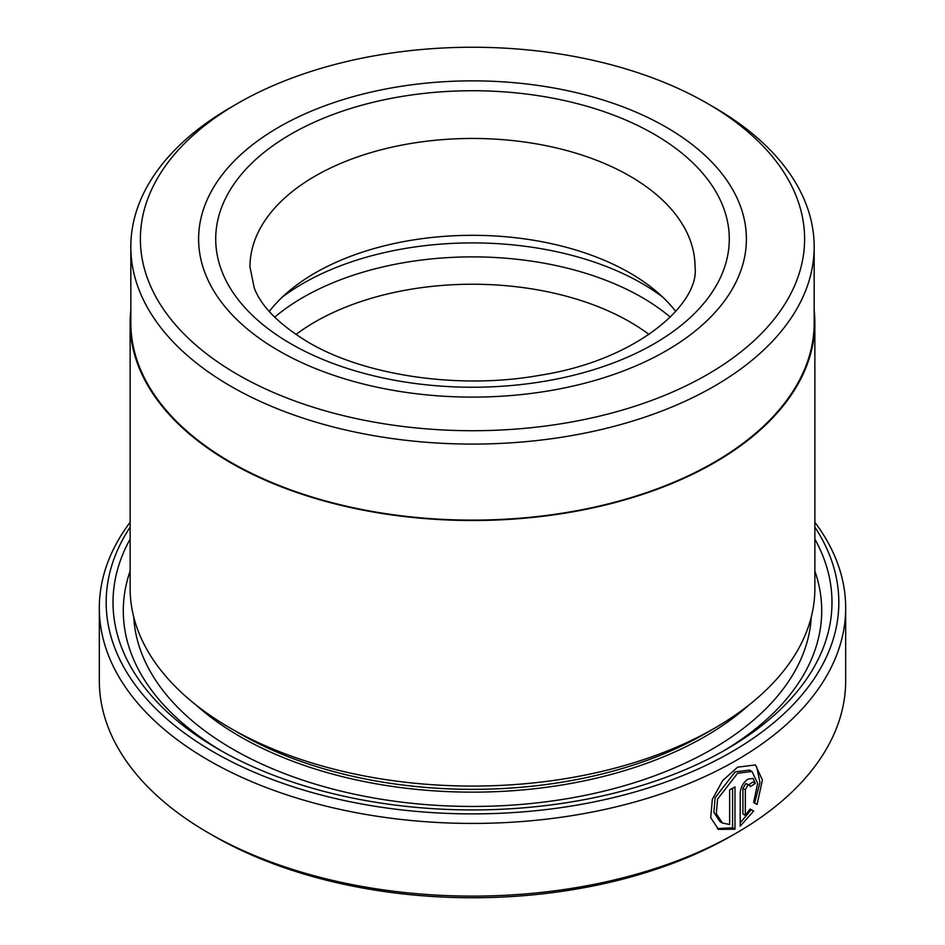 <?xml version="1.0" encoding="UTF-8"?>
<svg xmlns="http://www.w3.org/2000/svg" width="945" height="945" viewBox="0 0 945 945"><rect width="100%" height="100%" fill="white"/><g stroke="black" fill="none" stroke-linecap="round" stroke-linejoin="round"><path stroke-width="1.42" d="M130.823 246.81L130.823 322.847A341.677 197.269 0 0 0 230.899 462.329A341.677 197.269 0 0 0 603.253 505.102A341.677 197.269 0 0 0 814.177 322.847L814.177 246.81A341.677 197.269 180 0 1 603.253 429.065A341.677 197.269 180 0 1 230.899 386.304A341.677 197.269 180 0 1 130.823 246.81A341.677 197.269 180 0 1 230.887 107.328L237.667 103.407A332.097 191.729 0 0 0 237.667 374.563A332.097 191.729 0 0 0 707.321 374.563A332.097 191.729 0 0 0 707.332 103.407L714.101 107.317A341.677 197.269 180 0 1 714.113 107.328A341.677 197.269 180 0 1 814.177 246.81M722.405 823.048L719.972 821.642L713.865 812.322L715.152 797.663L735.186 771.841L749.55 770.092L751.984 771.486L737.608 773.246L717.586 799.08L716.31 813.728L722.405 823.036L729.646 824.501L729.646 789.878A373.18 215.448 0 0 0 734.986 786.89L734.986 829.202L718.472 829.356L710.711 817.649L712.341 799.34L722.665 780.546L737.608 767.175L755.433 764.918L762.414 779.991L757.063 804.455L753.614 802.459L757.642 783.346L751.984 771.486M717.279 828.576L732.564 827.808L734.986 829.202M745.333 815.37L742.912 813.964L742.912 788.437L745.723 783.665L749.621 784.988L747.861 785.224L745.333 789.831L745.333 815.37L750.117 809.026L753.637 811.046L740.207 826.154L740.207 792.949C740.703 787.15 743.254 782.554 747.861 779.164L753.13 778.432L755.268 783.44A373.18 215.448 180 0 1 750.354 786.665L749.621 784.988M814.862 322.847L814.862 588.416A342.362 197.659 180 0 1 714.597 728.182L704.911 733.769A328.671 189.756 180 0 1 240.089 733.769L230.415 728.182A342.362 197.659 180 0 1 230.403 728.182A342.362 197.659 180 0 1 130.138 588.416L130.138 322.847A342.362 197.659 0 0 0 230.415 462.613A342.362 197.659 0 0 0 603.512 505.469A342.362 197.659 0 0 0 814.862 322.847A342.362 197.659 0 0 0 814.177 310.35M714.597 728.182A342.362 197.659 180 0 1 230.415 728.182L240.089 733.769M814.862 539.099A359.49 207.546 180 0 1 726.693 749.149A359.49 207.546 180 0 1 218.307 749.149L218.307 749.149A359.49 207.546 180 0 1 130.138 539.099M221.992 751.24A349.213 201.616 180 0 1 130.138 571.04M130.138 527.145A366.329 211.503 0 0 0 213.464 751.936A366.329 211.503 0 0 0 671.588 779.932A366.329 211.503 0 0 0 814.862 527.145M814.862 522.254A373.18 215.448 180 0 1 845.68 607.978A373.18 215.448 180 0 1 615.313 807.03A373.18 215.448 180 0 1 208.621 760.323A373.18 215.448 180 0 1 99.319 607.978A373.18 215.448 180 0 1 130.138 522.254M736.379 833.006L731.536 835.805A366.329 211.503 180 0 1 213.464 835.805L208.621 833.006A373.18 215.448 0 0 0 736.379 833.006A373.18 215.448 0 0 0 845.68 680.66L845.68 607.978M666.166 127.173A273.896 158.134 0 0 0 367.688 92.893A273.896 158.134 0 0 0 198.604 238.979A273.896 158.134 0 0 0 278.834 350.796A273.896 158.134 0 0 0 577.312 385.076A273.896 158.134 0 0 0 746.396 238.979A273.896 158.134 0 0 0 666.166 127.173A273.896 158.134 0 0 0 367.688 92.893A273.896 158.134 0 0 0 198.604 238.979A273.896 158.134 0 0 0 278.834 350.796A273.896 158.134 0 0 0 577.312 385.076A273.896 158.134 0 0 0 746.396 238.979A273.896 158.134 0 0 0 666.166 127.173M130.823 310.35A342.362 197.659 0 0 0 130.138 322.847M714.113 107.328L707.332 103.407A332.097 191.729 0 0 0 237.667 103.407M213.464 835.805L213.464 835.805A366.329 211.503 180 0 1 213.452 835.793L208.621 833.006A373.18 215.448 0 0 1 99.319 680.66L99.319 607.978M814.862 571.04A349.213 201.616 180 0 1 723.008 751.24M740.207 822.882L751.204 809.652L750.117 809.026M751.204 809.652L753.637 811.046M748.96 784.598A369.755 213.475 0 0 0 752.846 782.035L755.268 783.44M754.642 803.049L759.945 782.436L756.697 766.962M732.564 827.808L732.564 788.26M282.342 297.061A239.652 138.36 180 0 1 641.962 283.429A239.652 138.36 180 0 1 662.658 297.061M269.266 311.46A222.536 128.485 180 0 1 288.993 291.119A222.536 128.485 180 0 1 629.854 272.951A222.536 128.485 180 0 1 656.007 291.119A222.536 128.485 180 0 1 675.734 311.46M274.652 317.166A239.652 138.36 180 0 1 641.962 297.403A239.652 138.36 180 0 1 670.348 317.166M295.927 334.518A222.536 128.485 180 0 1 629.854 321.867A222.536 128.485 180 0 1 649.073 334.518M748.995 704.982A328.671 189.756 180 0 1 240.089 736.568A328.671 189.756 180 0 1 196.005 704.982M811.271 616.979A338.948 195.686 180 0 1 597.228 792.725A338.948 195.686 180 0 1 232.836 749.149A338.948 195.686 180 0 1 133.729 616.979M742.912 788.437L745.333 789.831M654.07 134.155A256.78 148.247 180 0 1 654.07 343.815A256.78 148.247 180 0 1 290.93 343.815A256.78 148.247 180 0 1 290.93 134.155A256.78 148.247 180 0 1 654.07 134.155M695.036 266.939A222.536 128.485 0 0 0 629.854 176.089A222.536 128.485 0 0 0 387.344 148.235A222.536 128.485 0 0 0 249.964 266.939L254.217 287.871C261.127 306.381 279.07 324.466 308.046 342.114C364.097 375.46 458.75 389.86 539.371 375.378C638.395 360.187 699.95 302.813 695.036 266.939"/></g></svg>
